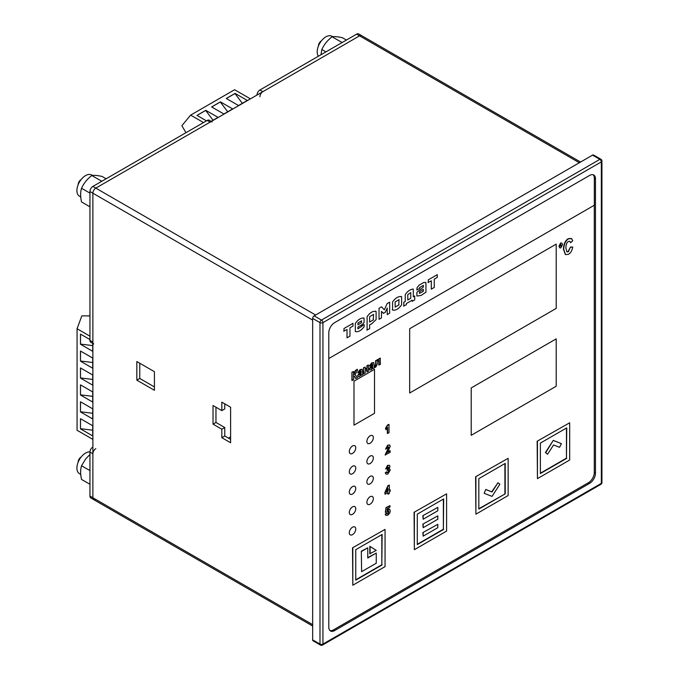 <?xml version="1.0" encoding="UTF-8"?>
<svg xmlns="http://www.w3.org/2000/svg" width="679" height="679" viewBox="0 0 679 679"><rect width="100%" height="100%" fill="white"/><g stroke="black" fill="none" stroke-linecap="round" stroke-linejoin="round"><path stroke-width="1.02" d="M211.636 106.934L223.866 113.996L232.659 108.92L220.429 101.858L211.636 106.934M250.407 98.862L234.594 89.73L190.638 115.116L181.879 125.683L185.953 132.694M203.522 122.551L190.638 115.116M211.144 121.337L218.001 117.382L205.771 110.321L196.978 115.396L206.45 120.862M226.285 98.472L238.516 105.534L247.309 100.458L235.078 93.396L226.285 98.472M211.687 106.968L220.319 101.986L227.703 111.78M197.037 115.422L205.669 110.439L213.053 120.234M226.345 98.506L234.976 93.524L242.352 103.318M80.478 361.169L92.709 368.23L92.709 358.079L80.478 351.018L80.478 361.169L80.538 351.051M89.951 336.181L77.067 328.738L77.067 430.257L92.879 439.389M80.478 428.848L92.709 435.91L92.709 425.758L80.478 418.697L80.478 428.848L80.538 418.731M80.478 411.924L92.709 418.985L92.709 408.834L80.478 401.773L80.478 411.924L80.538 401.807M80.478 395.008L92.709 402.07L92.709 391.919L80.478 384.857L80.478 395.008L80.538 384.891M80.478 378.093L92.709 385.146L92.709 374.995L80.478 367.933L80.478 378.093L80.538 367.967M89.951 339.568L80.478 334.102L80.478 344.253L92.709 351.315L92.709 343.396M77.067 328.738L81.836 315.871L89.951 315.905M92.709 362.51L80.538 361.016M92.709 430.189L80.538 428.695M92.709 413.273L80.538 411.78M92.709 396.349L80.538 394.855M92.709 379.434L80.538 377.94M92.709 345.594L80.538 344.1L80.538 334.127M89.951 454.523L85.758 458.834L81.539 465.752C80.334 469.63 80.334 474.188 81.539 479.425L89.951 484.28M80.733 474.4L79.443 473.653A12.222 7.062 -60 0 1 77.567 463.859A12.222 7.062 -60 0 1 85.554 453.08A12.222 7.062 -60 0 1 89.951 451.934M89.951 470.606L81.539 465.752M106.128 178.781L102.054 176.43C97.436 175.428 94.016 175.123 91.792 175.513C87.184 179.061 83.763 183.313 81.539 188.27C80.334 192.149 80.334 196.706 81.539 201.943L89.951 206.806M100.908 181.794L101.29 180.996L102.028 181.149M80.733 196.918L79.443 196.172A12.222 7.062 -60 0 1 77.567 186.377A12.222 7.062 -60 0 1 85.554 175.598A12.222 7.062 -60 0 1 91.665 174.995L92.42 175.428M101.29 180.996L91.792 175.513M89.951 193.125L81.539 188.27M346.434 40.044L342.36 37.693C337.743 36.691 334.323 36.386 332.099 36.776C327.49 40.324 324.07 44.576 321.846 49.533L320.955 54.753M341.214 43.057L341.596 42.251L342.335 42.412M318.417 56.221A12.222 7.062 -60 0 1 318.349 46.231A12.222 7.062 -60 0 1 325.861 36.861A12.222 7.062 -60 0 1 331.972 36.259L332.727 36.691M341.596 42.251L332.099 36.776M325.92 51.884L321.846 49.533M78.11 462.289A4.312 2.487 -60 0 1 81.157 457.009M78.11 184.807A4.312 2.487 -60 0 1 81.157 179.528M318.417 46.062A4.312 2.487 -60 0 1 321.464 40.791M566.778 251.79L568.128 251.569L570.428 247.08L572.736 246.995C572.1 250.602 570.674 253.046 568.442 254.302L565.539 254.6L563.731 249.448C563.893 244.262 565.505 240.722 568.561 238.821L571.642 238.66L572.703 240.799L570.64 242.717L569.723 241.249M570.64 242.717L569.876 241.317L568.459 241.461C566.829 242.31 565.963 244.482 565.87 247.988L566.923 251.884L568.416 251.739L570.428 247.08M570.716 247.249L572.736 246.995M565.395 254.506L563.434 249.278C563.604 244.092 565.217 240.553 568.272 238.652L571.353 238.49M559.742 247.835L558.961 246.273L560.591 243.014L561.737 243.031M560.879 243.184L561.889 243.099L562.509 244.559L560.879 247.852L559.878 247.928L559.25 246.443L560.591 243.014M560.879 244.686L561.448 245.178L560.879 246.35L560.319 245.832L560.879 244.686L561.448 245.178L560.591 246.18L560.022 245.662M560.591 244.516L561.151 245.009M385.859 428.33L387.896 425.062L389.016 424.417L387.607 424.893L385.57 428.16L385.859 429.765L385.57 428.16M389.016 424.417L389.016 432.727L387.344 433.346L387.344 427.999M387.641 433.516L387.641 427.541L385.859 429.765M387.717 451.959L389.958 450.669L390.247 452.307L385.137 454.922L388.295 448.182L388.583 447.045L387.641 446.493M385.426 455.091L388.592 448.352L388.872 447.215L387.93 446.663L386.937 448.522L385.579 449.15L387.964 445.322L389.695 445.042L390.247 446.307L387.514 452.418L390.247 450.839M388.583 447.045L387.93 446.663M385.579 449.15L387.675 445.152L389.542 444.974M594.295 205.245L594.295 472.542A8.292 4.787 -60 0 1 588.438 482.693L333.474 629.891A8.292 4.787 -60 0 1 329.96 630.562M556.194 308.419L409.675 393.014L409.675 328.721L556.194 244.126L556.194 308.419L409.675 393.014L409.675 328.721L556.194 244.126L556.194 308.419M556.194 386.249L471.209 435.315L471.209 387.938L556.194 338.872L556.194 386.249L471.209 435.315L471.209 387.938L556.194 338.872L556.194 386.249M374.502 369.325L374.502 413.316L353.988 425.164L353.988 381.174L374.502 369.325L374.502 413.316L353.988 425.164L353.988 381.174L374.502 369.325M373.331 437.683A4.558 2.631 -60 0 1 371.345 442.275A4.558 2.631 -60 0 1 367.831 443.489A4.558 2.631 -60 0 1 367.127 439.839A4.558 2.631 -60 0 1 370.106 435.825A4.558 2.631 -60 0 1 372.389 435.595A4.558 2.631 -60 0 1 373.331 437.683A4.558 2.631 -60 0 1 371.345 442.275A4.558 2.631 -60 0 1 367.831 443.489A4.558 2.631 -60 0 1 367.127 439.839A4.558 2.631 -60 0 1 370.106 435.825A4.558 2.631 -60 0 1 372.389 435.595A4.558 2.631 -60 0 1 373.331 437.683M373.331 457.986A4.558 2.631 -60 0 1 371.345 462.577A4.558 2.631 -60 0 1 367.831 463.799A4.558 2.631 -60 0 1 367.127 460.141A4.558 2.631 -60 0 1 370.106 456.127A4.558 2.631 -60 0 1 372.389 455.898A4.558 2.631 -60 0 1 373.331 457.986A4.558 2.631 -60 0 1 371.345 462.577A4.558 2.631 -60 0 1 367.831 463.799A4.558 2.631 -60 0 1 367.127 460.141A4.558 2.631 -60 0 1 370.106 456.127A4.558 2.631 -60 0 1 372.389 455.898A4.558 2.631 -60 0 1 373.331 457.986M355.754 447.834A4.558 2.631 -60 0 1 353.759 452.426A4.558 2.631 -60 0 1 350.245 453.64A4.558 2.631 -60 0 1 349.549 449.99A4.558 2.631 -60 0 1 352.528 445.976A4.558 2.631 -60 0 1 354.803 445.747A4.558 2.631 -60 0 1 355.754 447.834A4.558 2.631 -60 0 1 353.759 452.426A4.558 2.631 -60 0 1 350.245 453.64A4.558 2.631 -60 0 1 349.549 449.99A4.558 2.631 -60 0 1 352.528 445.976A4.558 2.631 -60 0 1 354.803 445.747A4.558 2.631 -60 0 1 355.754 447.834M373.331 478.288A4.558 2.631 -60 0 1 371.345 482.879A4.558 2.631 -60 0 1 367.831 484.102A4.558 2.631 -60 0 1 367.127 480.443A4.558 2.631 -60 0 1 370.106 476.429A4.558 2.631 -60 0 1 372.389 476.2A4.558 2.631 -60 0 1 373.331 478.288A4.558 2.631 -60 0 1 371.345 482.879A4.558 2.631 -60 0 1 367.831 484.102A4.558 2.631 -60 0 1 367.127 480.443A4.558 2.631 -60 0 1 370.106 476.429A4.558 2.631 -60 0 1 372.389 476.2A4.558 2.631 -60 0 1 373.331 478.288M355.754 468.137A4.558 2.631 -60 0 1 353.759 472.728A4.558 2.631 -60 0 1 350.245 473.95A4.558 2.631 -60 0 1 349.549 470.292A4.558 2.631 -60 0 1 352.528 466.278A4.558 2.631 -60 0 1 354.803 466.049A4.558 2.631 -60 0 1 355.754 468.137A4.558 2.631 -60 0 1 353.759 472.728A4.558 2.631 -60 0 1 350.245 473.95A4.558 2.631 -60 0 1 349.549 470.292A4.558 2.631 -60 0 1 352.528 466.278A4.558 2.631 -60 0 1 354.803 466.049A4.558 2.631 -60 0 1 355.754 468.137M373.331 498.59A4.558 2.631 -60 0 1 371.345 503.181A4.558 2.631 -60 0 1 367.831 504.404A4.558 2.631 -60 0 1 367.127 500.746A4.558 2.631 -60 0 1 370.106 496.731A4.558 2.631 -60 0 1 372.389 496.51A4.558 2.631 -60 0 1 373.331 498.59A4.558 2.631 -60 0 1 371.345 503.181A4.558 2.631 -60 0 1 367.831 504.404A4.558 2.631 -60 0 1 367.127 500.746A4.558 2.631 -60 0 1 370.106 496.731A4.558 2.631 -60 0 1 372.389 496.51A4.558 2.631 -60 0 1 373.331 498.59M355.754 488.439A4.558 2.631 -60 0 1 353.759 493.03A4.558 2.631 -60 0 1 350.245 494.253A4.558 2.631 -60 0 1 349.549 490.594A4.558 2.631 -60 0 1 352.528 486.58A4.558 2.631 -60 0 1 354.803 486.351A4.558 2.631 -60 0 1 355.754 488.439A4.558 2.631 -60 0 1 353.759 493.03A4.558 2.631 -60 0 1 350.245 494.253A4.558 2.631 -60 0 1 349.549 490.594A4.558 2.631 -60 0 1 352.528 486.58A4.558 2.631 -60 0 1 354.803 486.351A4.558 2.631 -60 0 1 355.754 488.439M355.754 508.749A4.558 2.631 -60 0 1 353.759 513.332A4.558 2.631 -60 0 1 350.245 514.555A4.558 2.631 -60 0 1 349.549 510.905A4.558 2.631 -60 0 1 352.528 506.882A4.558 2.631 -60 0 1 354.803 506.661A4.558 2.631 -60 0 1 355.754 508.749A4.558 2.631 -60 0 1 353.759 513.332A4.558 2.631 -60 0 1 350.245 514.555A4.558 2.631 -60 0 1 349.549 510.905A4.558 2.631 -60 0 1 352.528 506.882A4.558 2.631 -60 0 1 354.803 506.661A4.558 2.631 -60 0 1 355.754 508.749M355.754 529.051A4.558 2.631 -60 0 1 353.759 533.635A4.558 2.631 -60 0 1 350.245 534.857A4.558 2.631 -60 0 1 349.549 531.207A4.558 2.631 -60 0 1 352.528 527.184A4.558 2.631 -60 0 1 354.803 526.963A4.558 2.631 -60 0 1 355.754 529.051A4.558 2.631 -60 0 1 353.759 533.635A4.558 2.631 -60 0 1 350.245 534.857A4.558 2.631 -60 0 1 349.549 531.207A4.558 2.631 -60 0 1 352.528 527.184A4.558 2.631 -60 0 1 354.803 526.963A4.558 2.631 -60 0 1 355.754 529.051M379.077 365.098L379.077 360.379L377.244 361.44L377.244 364.139L375.767 367.11L374.596 367.339L375.572 364.25L375.572 360.77L380.155 358.13L380.452 364.3L378.78 364.929L378.78 360.549M374.893 367.509L375.869 364.419L375.572 360.77M375.869 360.939L380.452 358.291M369.699 366.091L371.956 363.07L373.773 362.628L374.435 367.772L373.077 368.553L372.898 368.001L371.286 369.724L369.979 369.928L369.554 368.952L372.788 364.665L371.854 364.343L370.946 365.633L369.41 365.922L371.659 362.9L373.611 362.561M373.077 368.553L372.652 367.993M369.843 369.826L369.266 368.782L372.44 364.097M372.737 366.966L371.693 368.358L370.929 367.993L372.788 365.854L372.737 366.966L371.405 368.188L370.641 367.823M371.405 368.188L370.929 367.993M372.499 365.998L372.44 366.796M372.499 364.496L371.854 364.343M367.161 371.973L367.161 369.444L365.183 370.581L365.183 373.119L363.511 373.739L363.511 367.738L365.183 367.11L365.183 369.308L367.161 368.162L366.872 365.794L368.247 365.005L368.536 371.175L366.872 371.803L366.872 369.614M363.808 373.908L363.511 367.738M363.808 367.908L365.183 367.11M365.183 368.969L366.872 367.993M367.161 368.162L366.872 365.794M367.161 365.964L368.536 365.175M358.079 372.796L360.337 369.783L362.153 369.334L362.815 374.485L361.457 375.266L361.279 374.706L359.666 376.429L358.359 376.641L357.935 375.665L361.169 371.371L360.235 371.057L359.327 372.338L357.791 372.627L360.04 369.614L361.992 369.274M361.457 375.266L361.033 374.698M358.223 376.539L357.646 375.495L360.821 370.81M361.118 373.671L360.074 375.071L359.31 374.706L361.169 372.567L361.118 373.671L359.785 374.901L359.021 374.536M359.785 374.901L359.31 374.706M360.872 372.712L360.821 373.501M360.872 371.201L360.235 371.057M357.409 369.274L357.409 370.513L355.024 374.715L357.485 377.558L355.788 378.543L354.667 376.48L353.649 376.141L353.649 379.773L351.917 380.435L351.917 372.16L353.649 371.498L353.649 375.02L355.745 370.564L357.409 369.274L355.448 370.403L353.36 374.85M352.206 380.605L351.917 372.16M352.206 372.33L353.649 371.498M355.788 378.543L354.37 376.31L353.36 375.979M354.37 376.31L353.649 376.141M559.538 447.317L553.563 444.974L547.588 454.217L545.407 452.545L553.266 440.391L561.414 443.642L559.538 447.317M547.588 454.217L545.407 452.545M545.704 452.706L553.266 440.391M553.563 440.561L561.414 443.642M486.045 489.635L492.02 491.978L497.996 482.744L491.723 491.808L485.757 489.466L484.161 493.319L485.757 489.466M497.996 482.744L499.88 484.246L492.02 496.391L484.161 493.319M422.856 532.599L437.802 524.315L437.802 527.693L423.153 536.155L422.856 532.599L437.802 524.315M423.153 536.155L423.153 532.769M422.856 524.146L437.802 515.853L437.802 519.24L423.153 527.693L422.856 524.146L437.802 515.853M423.153 527.693L423.153 524.315M422.856 515.684L437.802 507.391L437.802 510.778L423.153 519.24L422.856 515.684L437.802 507.391M423.153 519.24L423.153 515.853M369.817 553.75L369.817 546.306L376.259 550.363L369.817 553.75M370.106 553.92L370.106 546.476M367.763 557.646L376.259 553.071L376.259 563.231L361.61 571.684L361.321 551.212L367.763 547.826L367.763 557.985L376.259 553.071M361.61 571.684L361.321 551.212M361.61 551.382L367.763 547.826M593.14 174.758A8.292 4.787 -60 0 1 594.329 178.153L594.329 205.228L328.789 358.529M388.032 494.236L388.032 492.572L385.095 494.261L385.095 492.869L388.201 485.833L389.356 485.162L389.356 490.408L390.255 489.89L390.255 491.282L389.356 491.8L389.356 493.463L388.032 494.236L387.734 492.742M385.095 494.261L384.806 492.699L387.913 485.663L389.356 485.162M389.356 490.068L390.255 489.89M388.032 491.172L386.385 492.122L388.032 488.354L388.032 491.172L386.58 491.672M387.734 489.024L387.734 491.002M386.037 474.095L385.248 472.805L386.58 471.854L387.887 472.652L388.897 470.683L387.938 469.936L387.013 470.25L388.32 467.144L387.531 466.694M387.31 470.42L388.617 467.313L387.819 466.863L386.903 468.502L385.638 468.985L387.862 465.522L389.483 465.327L389.992 466.414L388.965 468.748L390.306 469.944L387.896 473.959L386.173 474.188L385.248 472.805M385.536 472.974L386.869 472.024L387.887 472.652L388.6 470.513L387.641 469.766M387.072 472.609L387.599 472.482M388.583 469.868L387.938 469.936M388.32 467.144L387.819 466.863M385.638 468.985L387.565 465.353L389.483 465.327M389.16 468.502L389.661 468.714M388.965 468.748L389.517 468.612M428.271 282.6L428.271 279.858L437.284 274.656L437.284 277.397L434.254 279.154L434.254 287.446L431.301 289.144L431.301 280.851L427.982 282.43M416.991 290.043L416.991 287.828L418.985 285.256L423.891 282.422L425.945 282.659L425.945 292.233L420.997 295.475L416.906 296.027L416.906 292.326L423.382 286.945L423.382 285.358L419.571 287.557L419.571 288.558L416.702 289.874M425.512 282.405L425.945 282.659M423.382 291.24L419.469 293.413L419.469 291.894L421.421 290.408L423.382 289.279L423.085 291.07M403.793 306.187L403.793 302.282L405.244 301.451L405.244 294.627C407.442 291.274 410.133 289.407 413.299 289.05L413.299 296.799L414.708 295.985L414.708 299.889L412.178 301.349L412.178 300.186L406.348 303.555L406.348 304.718L403.504 306.025M407.773 299.982L407.773 294.618L410.753 292.615L410.753 298.268L407.773 299.982M392.547 310.031L392.598 301.934C395.602 297.75 398.598 296.019 401.603 296.731L401.603 304.82C398.598 309.013 395.602 310.744 392.598 310.023L392.301 309.853M399.057 304.837L395.144 307.095L395.144 301.917L399.057 299.66L398.76 304.667M401.068 296.383L401.603 296.731M383.533 313.392L381.471 311.364L381.471 317.916L379.035 319.325L379.035 308.283L381.581 306.815L384.297 309.853L387.123 303.615L389.661 302.147L389.661 313.189L387.225 314.598L387.225 308.045L385.163 312.45L383.236 313.223M367.093 330.198L367.093 316.66C370.089 312.476 373.094 310.744 376.098 311.466L376.098 319.588L371.583 323.934L369.639 324.698L369.639 328.729L366.796 330.028M375.563 311.118L376.098 311.466M373.552 319.784L369.639 322.041L369.639 316.643L373.552 314.394L373.255 319.622M361.797 326.607L361.797 326.013L364.156 324.655L364.156 326.692C361.058 330.681 358.122 332.294 355.338 331.53L355.338 323.442C358.028 319.563 360.931 317.764 364.054 318.035L364.054 322.567L362.535 324.384L357.875 327.083L357.875 328.874L361.508 326.438M361.627 322.669L357.96 324.783L357.96 322.941L361.627 320.811L361.33 322.5M343.981 331.267L343.981 328.526L352.995 323.323L352.995 326.064L349.965 327.813L349.965 336.105L347.011 337.811L347.011 329.519L343.684 331.097M385.944 515.353L385.171 514.122L386.538 513.171L387.845 513.918L388.872 511.686L387.811 510.761L386.741 511.983L385.341 512.272L386.045 507.553L389.975 505.626L389.975 507.111L387.378 508.605L387.157 510.133L389.602 509.174L390.281 510.837L389.771 512.968L387.828 515.191L386.079 515.446L385.171 514.122M385.46 514.292L386.826 513.341L387.845 513.918L388.371 510.616M387.022 513.867L387.548 513.748M388.532 510.676L387.811 510.761M385.63 512.441L386.045 507.553M386.334 507.722L389.975 505.626M386.869 509.963L387.802 509.157L389.449 509.106M537.148 441.24L569.681 422.796L569.681 460.022L537.445 478.627L537.148 441.24L569.681 422.796M566.456 428.042L566.456 458.155L540.374 473.212M566.744 458.325L540.374 473.552L540.374 443.098L566.744 427.872L566.456 458.155M537.445 478.627L537.445 441.409M475.606 476.768L508.138 458.325L508.138 495.551L475.903 514.164L475.606 476.768L508.138 458.325M505.21 493.854L478.831 509.089L478.831 478.627L505.21 463.401L505.21 493.854L478.831 508.749M504.913 463.57L504.913 493.684M475.903 514.164L475.903 476.938M414.071 512.297L446.595 493.854L446.595 531.08L414.36 549.693L414.071 512.297L446.595 493.854M443.37 499.099L443.37 529.221L417.288 544.278M443.667 529.391L417.288 544.617L417.288 514.156L443.667 498.929L443.37 529.221M414.36 549.693L414.36 512.467M352.528 547.826L385.052 529.391L385.052 566.609L352.817 585.222L352.528 547.826L385.052 529.391M381.827 534.636L381.827 564.75L355.754 579.807M382.124 564.92L355.754 580.146L355.754 549.693L382.124 534.466L381.827 564.75M352.817 585.222L352.817 547.995M224.757 403.844L224.757 408.919L221.821 410.608L221.821 402.155L230.614 407.23L230.614 442.759L221.821 437.683L221.821 429.221L213.036 424.146L213.036 405.533L221.821 410.608M215.964 407.23L215.964 422.457L224.757 427.532L224.757 435.994L230.614 439.372M139.772 363.24L139.772 378.466L154.422 386.928M95.807 448.683A4.142 2.393 120 0 0 92.879 453.759L92.879 497.749A4.142 2.393 120 0 0 93.736 499.642A4.142 2.393 -60 0 1 92.879 497.749L92.879 193.201A4.142 2.393 -60 0 1 95.807 188.117L359.556 35.851A4.142 2.393 -60 0 1 361.635 35.639A4.142 2.393 120 0 0 359.556 35.851L262.849 91.682A4.142 2.393 120 0 0 259.921 96.758M136.835 361.542L154.422 371.702L154.422 390.306L136.835 380.155L136.835 361.542M589.61 175.428A8.292 4.787 -60 0 1 593.752 175.021A8.292 4.787 -60 0 1 595.466 178.815L595.466 473.212A8.292 4.787 -60 0 1 589.61 483.372L334.654 630.562A8.292 4.787 -60 0 1 330.503 630.978A8.292 4.787 -60 0 1 328.789 627.184L328.789 332.778A8.292 4.787 -60 0 1 334.654 322.627L589.61 175.428M312.671 639.873L319.996 644.099A2.071 1.197 -60 0 0 320.429 645.05L313.104 640.823A2.071 1.197 -60 0 1 312.671 639.873L312.671 318.4A2.071 1.197 -60 0 1 314.139 315.862L592.538 155.126A2.071 1.197 -60 0 1 593.573 155.024L600.898 159.259A2.071 1.197 120 0 0 599.863 159.361L592.538 155.126M215.964 422.457L213.036 424.146M224.757 427.532L221.821 429.221M224.757 435.994L221.821 437.683M139.772 378.466L136.835 380.155M212.171 121.931A4.142 2.393 120 0 0 210.1 122.135L95.807 188.117A4.142 2.393 120 0 0 92.879 193.201L92.879 342.089A4.142 2.393 120 0 0 93.736 343.99M211.313 121.439L209.242 120.242A4.142 2.393 120 0 0 207.171 120.446L92.879 186.428A4.142 2.393 120 0 0 89.951 191.503L89.951 340.4A4.142 2.393 120 0 0 90.808 342.292L92.879 343.489M92.879 446.994A4.142 2.393 120 0 0 89.951 452.07L89.951 496.06A4.142 2.393 120 0 0 90.808 497.953L93.736 499.642A4.142 2.393 120 0 0 95.807 499.438M580.562 162.043L358.699 33.95A4.142 2.393 120 0 0 356.628 34.154L259.921 89.993A4.142 2.393 120 0 0 256.993 95.068M228.416 438.108L230.614 436.843M89.951 496.06L312.671 624.646M312.671 320.089L89.951 191.503M320.429 645.05A2.071 2.071 0 0 0 322.5 645.05A2.071 1.197 -120 0 0 322.924 644.099A2.071 1.197 180 0 1 319.996 644.099L319.996 322.627A2.071 1.197 180 0 0 322.924 322.627L322.924 644.099L601.331 483.372L601.331 161.899L322.924 322.627A2.071 1.197 -120 0 0 321.464 320.089L599.863 159.361A2.071 1.197 -120 0 1 601.331 161.899A2.071 1.197 180 0 0 601.934 161.05A2.071 2.071 0 0 0 600.898 159.259M314.139 315.862L321.464 320.089A2.071 1.197 120 0 0 319.996 322.627L312.671 318.4M92.879 186.428L315.599 315.014M579.348 162.739L356.628 34.154M594.329 178.153L595.466 178.815M594.295 472.542L595.466 473.212M588.438 482.693L589.61 483.372M333.474 629.891L334.654 630.562M601.934 482.523A2.071 1.197 180 0 1 601.331 483.372A2.071 1.197 -120 0 1 600.898 484.314A2.071 2.071 0 0 0 601.934 482.523L601.934 161.05M89.951 340.4L92.879 342.089M89.951 452.07L92.879 453.759M259.921 89.993L262.849 91.682M207.171 120.446L210.1 122.135M93.736 499.642L312.671 626.046M322.5 645.05L600.898 484.314"/></g></svg>
